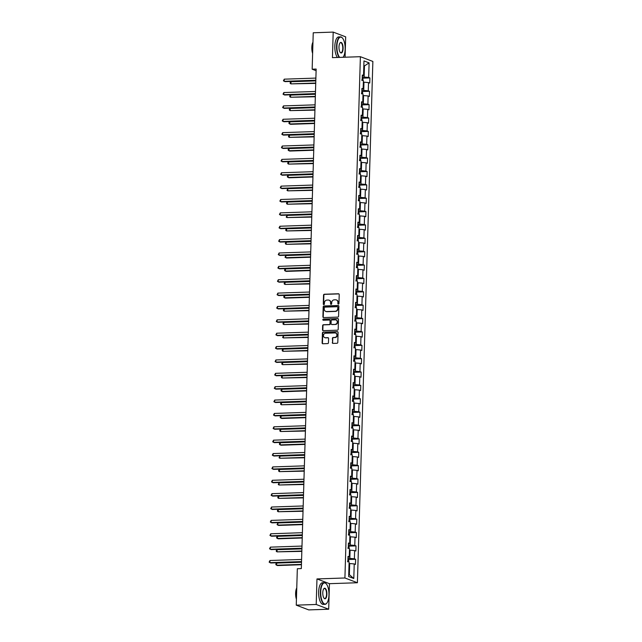 <?xml version="1.0" encoding="UTF-8"?>
<svg xmlns="http://www.w3.org/2000/svg" width="642" height="642" viewBox="0 0 642 642"><rect width="100%" height="100%" fill="white"/><g stroke="black" fill="none" stroke-linecap="round" stroke-linejoin="round"><path stroke-width="0.96" d="M338.39 304.123A0.594 0.546 -69.2 0 0 338.952 303.514L339.217 294.582A0.851 0.77 -69.2 0 0 338.462 293.763L324.354 294.237A0.851 0.77 -69.2 0 0 323.544 295.111L323.279 304.043A0.594 0.546 -69.2 0 0 323.809 304.621A0.594 0.546 -69.2 0 0 324.379 304.011L324.411 302.855A2.72 2.48 -69.2 0 1 327.003 300.079L328.174 300.039A2.72 2.48 -69.2 0 1 330.606 302.647L330.566 303.802A0.594 0.546 -69.2 0 0 331.103 304.372A0.594 0.546 -69.2 0 0 331.665 303.762L331.697 302.607A2.72 2.48 -69.2 0 1 334.289 299.83L335.461 299.79A2.72 2.48 -69.2 0 1 337.893 302.398L337.861 303.554A0.594 0.546 -69.2 0 0 338.39 304.123A0.594 0.546 -69.2 0 1 338.198 303.682L337.861 303.554M332.275 342.595A0.851 0.77 -69.2 0 0 333.029 343.406L336.994 343.277A0.851 0.77 -69.2 0 0 337.796 342.411L338.093 332.476A0.851 0.77 -69.2 0 0 337.339 331.665L323.231 332.139A0.851 0.77 -69.2 0 0 322.42 333.005L322.123 342.932A0.851 0.77 -69.2 0 0 322.886 343.751L327.669 343.59A0.851 0.77 -69.2 0 0 328.471 342.724L328.6 338.47A0.851 0.77 -69.2 0 0 327.845 337.66L325.47 337.74A2.279 2.07 -69.2 0 1 323.488 335.148A2.279 2.07 -69.2 0 1 325.606 333.238L334.891 332.925A2.279 2.07 -69.2 0 1 336.873 335.509A2.279 2.07 -69.2 0 1 334.755 337.427L333.206 337.475A0.851 0.77 -69.2 0 0 332.404 338.342L332.612 342.724A0.851 0.77 -69.2 0 0 332.933 343.406M316.971 578.932L316.209 604.475L296.251 605.149L308.73 609.9L328.688 609.226L329.45 583.682L357.393 582.743L344.915 577.985L316.971 578.932L329.45 583.682M345.075 57.218L345.677 36.851L333.198 32.1L332.444 57.644L360.387 56.697L344.915 577.985M333.198 32.1L313.24 32.774L312.156 69.2L316.105 70.7M296.251 605.149L297.334 568.724L301.323 568.587L316.153 69.063L312.156 69.2M337.764 317.108A0.851 0.77 -69.2 0 0 338.575 316.241L338.872 306.314A0.851 0.77 -69.2 0 0 338.109 305.504L324.009 305.977A0.851 0.77 -69.2 0 0 323.199 306.844L322.902 316.771A0.851 0.77 -69.2 0 0 323.664 317.589L337.764 317.108M338.486 319.395L338.19 329.322A0.851 0.77 -69.2 0 1 337.379 330.189L323.271 330.67A0.851 0.77 -69.2 0 1 322.517 329.852L322.637 325.606A0.851 0.77 -69.2 0 1 323.448 324.74L329.169 324.547A0.851 0.77 -69.2 0 0 329.98 323.68L330.06 320.856A0.851 0.77 -69.2 0 0 329.306 320.045L323.351 320.246A0.594 0.546 -69.2 0 1 322.83 319.564A0.594 0.546 -69.2 0 1 323.383 319.066L337.724 318.584A0.851 0.77 -69.2 0 1 338.486 319.395M357.393 582.743L372.866 61.447L360.387 56.697M355.62 559.27L354.384 558.797L354.633 550.571L355.861 551.037L356.013 545.893L354.785 545.427L355.026 537.202L356.262 537.667L356.414 532.523L355.178 532.058L355.427 523.832L356.655 524.297L356.808 519.153L355.58 518.688L355.82 510.454L357.048 510.928L357.201 505.784L355.973 505.318L356.214 497.085L357.45 497.558L357.602 492.414L356.366 491.941L356.615 483.715L357.843 484.188L357.995 479.044L356.767 478.571L357.008 470.345L358.244 470.811L358.397 465.675L357.161 465.201L357.409 456.976L358.637 457.441L358.79 452.297L357.562 451.832L357.803 443.606L359.038 444.071L359.191 438.927L357.955 438.462L358.204 430.236L359.432 430.702L359.584 425.558L358.356 425.092L358.597 416.859L359.833 417.332L359.985 412.188L358.75 411.723L358.998 403.489L360.226 403.962L360.379 398.818L359.151 398.345L359.392 390.119L360.619 390.593L360.772 385.449L359.544 384.975L359.785 376.75L361.021 377.215L361.173 372.079L359.945 371.606L360.186 363.38L361.414 363.845L361.566 358.701L360.339 358.236L360.579 350.01L361.815 350.476L361.968 345.332L360.732 344.866L360.981 336.641L362.208 337.106L362.361 331.962L361.133 331.497L361.374 323.263L362.61 323.737L362.762 318.592L361.526 318.127L361.775 309.893L363.003 310.367L363.155 305.223L361.928 304.749L362.168 296.524L363.404 296.997L363.557 291.853L362.321 291.38L362.57 283.154L363.797 283.62L363.95 278.484L362.722 278.01L362.963 269.784L364.199 270.25L364.351 265.106L363.115 264.64L363.364 256.415L364.592 256.88L364.744 251.736L363.516 251.271L363.757 243.045L364.985 243.511L365.137 238.367L363.91 237.901L364.15 229.667L365.386 230.141L365.539 224.997L364.303 224.531L364.552 216.298L365.779 216.771L365.932 211.627L364.704 211.154L364.945 202.928L366.181 203.402L366.333 198.258L365.097 197.784L365.346 189.559L366.574 190.024L366.726 184.888L365.499 184.415L365.739 176.189L366.975 176.654L367.128 171.51L365.892 171.045L366.141 162.819L367.368 163.285L367.521 158.141L366.293 157.675L366.534 149.45L367.77 149.915L367.922 144.771L366.686 144.306L366.935 136.072L368.163 136.545L368.315 131.401L367.088 130.936L367.328 122.702L368.556 123.176L368.709 118.032L367.481 117.558L367.722 109.333L368.957 109.806L369.11 104.662L367.882 104.189L368.123 95.963L369.351 96.428L369.503 91.292L368.275 90.819L368.516 82.593L369.752 83.059L369.904 77.915L368.668 77.449L369.102 62.876L363.974 60.926L363.541 75.499L362.313 75.026L362.16 80.17L363.388 80.643L363.147 88.869L361.919 88.395L361.767 93.539L362.995 94.013L362.754 102.239L361.518 101.773L361.366 106.909L362.602 107.383L362.353 115.608L361.125 115.143L360.973 120.287L362.2 120.752L361.96 128.978L360.724 128.512L360.571 133.656L361.807 134.122L361.558 142.347L360.331 141.882L360.178 147.026L361.406 147.491L361.165 155.725L359.929 155.252L359.777 160.396L361.013 160.861L360.764 169.095L359.536 168.621L359.384 173.765L360.611 174.239L360.371 182.464L359.135 181.991L358.982 187.135L360.218 187.608L359.969 195.834L358.742 195.369L358.589 200.505L359.817 200.978L359.576 209.204L358.348 208.738L358.196 213.882L359.424 214.348L359.183 222.573L357.947 222.108L357.795 227.252L359.03 227.717L358.782 235.943L357.554 235.478L357.401 240.622L358.629 241.087L358.388 249.321L357.153 248.847L357 253.991L358.236 254.457L357.987 262.69L356.759 262.217L356.607 267.361L357.835 267.834L357.594 276.06L356.358 275.587L356.206 280.731L357.442 281.204L357.193 289.43L355.965 288.964L355.812 294.1L357.04 294.574L356.8 302.799L355.564 302.334L355.411 307.478L356.647 307.943L356.398 316.169L355.17 315.703L355.018 320.848L356.246 321.313L356.005 329.539L354.777 329.073L354.617 334.217L355.853 334.683L355.604 342.916L354.376 342.443L354.224 347.587L355.451 348.052L355.211 356.286L353.983 355.812L353.83 360.956L355.058 361.43L354.817 369.656L353.582 369.182L353.429 374.326L354.665 374.8L354.416 383.025L353.188 382.56L353.036 387.696L354.264 388.169L354.023 396.395L352.787 395.929L352.635 401.073L353.87 401.539L353.622 409.765L352.394 409.299L352.241 414.443L353.469 414.909L353.228 423.134L351.993 422.669L351.84 427.813L353.076 428.278L352.827 436.512L351.599 436.038L351.447 441.182L352.675 441.648L352.434 449.882L351.198 449.408L351.046 454.552L352.281 455.026L352.033 463.251L350.805 462.778L350.652 467.922L351.88 468.395L351.639 476.621L350.412 476.155L350.259 481.291L351.487 481.765L351.246 489.99L350.01 489.525L349.858 494.669L351.094 495.134L350.845 503.36L349.617 502.895L349.465 508.039L350.692 508.504L350.452 516.73L349.216 516.264L349.063 521.408L350.299 521.874L350.05 530.107L348.823 529.634L348.67 534.778L349.898 535.243L349.657 543.477L348.421 543.004L348.269 548.148L349.505 548.621L349.256 556.847L348.028 556.373L347.876 561.517L349.104 561.991L348.67 576.556L353.798 578.514L354.232 563.941L355.467 564.406L355.62 559.27L348.181 559.519M349.457 550.186L350.091 550.162L349.842 558.396L347.964 558.46M349.842 558.396L354.384 558.797M350.091 550.162L354.633 550.571M349.256 556.847L348.004 557.272M349.85 536.816L350.484 536.792L350.243 545.018L348.365 545.082M350.243 545.018L354.785 545.427M350.484 536.792L355.026 537.202M349.657 543.477L348.397 543.902M350.251 523.447L350.877 523.423L350.636 531.648L348.758 531.712M350.636 531.648L355.178 532.058M350.877 523.423L355.427 523.832M350.05 530.107L348.791 530.525M350.644 510.077L351.278 510.053L351.03 518.279L349.16 518.343M351.03 518.279L355.58 518.688M351.278 510.053L355.82 510.454M350.452 516.73L349.192 517.155M351.046 496.699L351.672 496.683L351.431 504.909L349.553 504.973M351.431 504.909L355.973 505.318M351.672 496.683L356.214 497.085M350.845 503.36L349.585 503.785M351.439 483.33L352.073 483.314L351.824 491.539L349.946 491.603M351.824 491.539L356.366 491.941M352.073 483.314L356.615 483.715M351.246 489.99L349.986 490.416M351.84 469.96L352.466 469.936L352.225 478.17L350.347 478.234M352.225 478.17L356.767 478.571M352.466 469.936L357.008 470.345M351.639 476.621L350.38 477.046M352.233 456.59L352.867 456.566L352.618 464.8L350.741 464.864M352.618 464.8L357.161 465.201M352.867 456.566L357.409 456.976M352.033 463.251L350.781 463.676M352.635 443.221L353.26 443.197L353.02 451.422L351.142 451.487M353.02 451.422L357.562 451.832M353.26 443.197L357.803 443.606M352.434 449.882L351.174 450.307M353.028 429.851L353.662 429.827L353.413 438.053L351.535 438.117M353.413 438.053L357.955 438.462M353.662 429.827L358.204 430.236M352.827 436.512L351.575 436.929M353.421 416.481L354.055 416.457L353.814 424.683L351.936 424.747M353.814 424.683L358.356 425.092M354.055 416.457L358.597 416.859M353.228 423.134L351.968 423.559M353.822 403.104L354.456 403.088L354.207 411.313L352.33 411.378M354.207 411.313L358.75 411.723M354.456 403.088L358.998 403.489M353.622 409.765L352.37 410.19M354.215 389.734L354.849 389.718L354.609 397.944L352.731 398.008M354.609 397.944L359.151 398.345M354.849 389.718L359.392 390.119M354.023 396.395L352.763 396.82M354.617 376.364L355.243 376.34L355.002 384.574L353.124 384.638M355.002 384.574L359.544 384.975M355.243 376.34L359.785 376.75M354.416 383.025L353.156 383.451M355.01 362.995L355.644 362.971L355.395 371.204L353.517 371.269M355.395 371.204L359.945 371.606M355.644 362.971L360.186 363.38M354.817 369.656L353.557 370.081M355.411 349.625L356.037 349.601L355.796 357.827L353.919 357.891M355.796 357.827L360.339 358.236M356.037 349.601L360.579 350.01M355.211 356.286L353.951 356.711M355.804 336.256L356.438 336.231L356.19 344.457L354.312 344.521M356.19 344.457L360.732 344.866M356.438 336.231L360.981 336.641M355.604 342.916L354.352 343.334M356.206 322.886L356.832 322.862L356.591 331.087L354.713 331.152M356.591 331.087L361.133 331.497M356.832 322.862L361.374 323.263M356.005 329.539L354.745 329.964M356.599 309.508L357.233 309.492L356.984 317.718L355.106 317.782M356.984 317.718L361.526 318.127M357.233 309.492L361.775 309.893M356.398 316.169L355.146 316.594M356.992 296.139L357.626 296.123L357.385 304.348L355.507 304.412M357.385 304.348L361.928 304.749M357.626 296.123L362.168 296.524M356.8 302.799L355.54 303.225M357.393 282.769L358.027 282.745L357.779 290.978L355.901 291.043M357.779 290.978L362.321 291.38M358.027 282.745L362.57 283.154M357.193 289.43L355.941 289.855M357.787 269.399L358.421 269.375L358.18 277.609L356.302 277.673M358.18 277.609L362.722 278.01M358.421 269.375L362.963 269.784M357.594 276.06L356.334 276.485M358.188 256.03L358.814 256.006L358.573 264.231L356.695 264.295M358.573 264.231L363.115 264.64M358.814 256.006L363.364 256.415M357.987 262.69L356.727 263.116M358.581 242.66L359.215 242.636L358.966 250.862L357.096 250.926M358.966 250.862L363.516 251.271M359.215 242.636L363.757 243.045M358.388 249.321L357.129 249.738M358.982 229.29L359.608 229.266L359.368 237.492L357.49 237.556M359.368 237.492L363.91 237.901M359.608 229.266L364.15 229.667M358.782 235.943L357.522 236.368M359.376 215.913L360.01 215.897L359.761 224.122L357.883 224.186M359.761 224.122L364.303 224.531M360.01 215.897L364.552 216.298M359.183 222.573L357.923 222.999M359.777 202.543L360.403 202.527L360.162 210.753L358.284 210.817M360.162 210.753L364.704 211.154M360.403 202.527L364.945 202.928M359.576 209.204L358.316 209.629M360.17 189.173L360.804 189.149L360.555 197.383L358.677 197.447M360.555 197.383L365.097 197.784M360.804 189.149L365.346 189.559M359.969 195.834L358.717 196.259M360.571 175.804L361.197 175.78L360.956 184.013L359.079 184.077M360.956 184.013L365.499 184.415M361.197 175.78L365.739 176.189M360.371 182.464L359.111 182.89M360.964 162.434L361.598 162.41L361.35 170.636L359.472 170.7M361.35 170.636L365.892 171.045M361.598 162.41L366.141 162.819M360.764 169.095L359.512 169.52M361.358 149.064L361.992 149.04L361.751 157.266L359.873 157.33M361.751 157.266L366.293 157.675M361.992 149.04L366.534 149.45M361.165 155.725L359.905 156.142M361.759 135.695L362.393 135.671L362.144 143.896L360.266 143.96M362.144 143.896L366.686 144.306M362.393 135.671L366.935 136.072M361.558 142.347L360.306 142.773M362.152 122.317L362.786 122.301L362.545 130.527L360.668 130.591M362.545 130.527L367.088 130.936M362.786 122.301L367.328 122.702M361.96 128.978L360.7 129.403M362.553 108.947L363.179 108.931L362.939 117.157L361.061 117.221M362.939 117.157L367.481 117.558M363.179 108.931L367.722 109.333M362.353 115.608L361.093 116.033M362.947 95.578L363.581 95.554L363.332 103.787L361.454 103.852M363.332 103.787L367.882 104.189M363.581 95.554L368.123 95.963M362.754 102.239L361.494 102.664M363.348 82.208L363.974 82.184L363.733 90.418L361.855 90.482M363.733 90.418L368.275 90.819M363.974 82.184L368.516 82.593M363.147 88.869L361.887 89.294M363.829 65.925L364.463 65.901L364.126 77.04L362.248 77.104M364.126 77.04L368.668 77.449M363.837 65.661L364.463 65.901L369.102 62.876M363.541 75.499L362.289 75.925M316.209 604.475L328.688 609.226M348.734 574.438L349.36 574.678L349.689 563.532L349.055 563.556M349.36 574.678L353.798 578.514M349.689 563.532L354.232 563.941M362.473 78.172L369.904 77.915M362.072 91.541L369.503 91.292M361.679 104.911L369.11 104.662M361.277 118.28L368.709 118.032M360.884 131.65L368.315 131.401M360.483 145.02L367.922 144.771M360.09 158.397L367.521 158.141M359.697 171.767L367.128 171.51M359.295 185.137L366.726 184.888M358.902 198.506L366.333 198.258M358.501 211.876L365.932 211.627M358.108 225.246L365.539 224.997M357.706 238.615L365.137 238.367M357.313 251.993L364.744 251.736M356.912 265.363L364.351 265.106M356.519 278.732L363.95 278.484M356.117 292.102L363.557 291.853M355.724 305.472L363.155 305.223M355.331 318.841L362.762 318.592M354.93 332.211L362.361 331.962M354.536 345.589L361.968 345.332M354.135 358.958L361.566 358.701M353.742 372.328L361.173 372.079M353.341 385.698L360.772 385.449M352.948 399.067L360.379 398.818M352.546 412.437L359.985 412.188M352.153 425.807L359.584 425.558M351.76 439.184L359.191 438.927M351.359 452.554L358.79 452.297M350.965 465.923L358.397 465.675M350.564 479.293L357.995 479.044M350.171 492.663L357.602 492.414M349.77 506.032L357.201 505.784M349.376 519.402L356.808 519.153M348.975 532.78L356.414 532.523M348.582 546.149L356.013 545.893M338.198 303.682L338.23 302.526A2.72 2.48 -69.2 0 0 336.52 300.007M329.234 300.255A2.72 2.48 -69.2 0 1 330.943 302.775L330.903 303.931A0.594 0.546 -69.2 0 0 331.087 304.372M338.896 293.9A0.851 0.77 -69.2 0 0 338.799 293.892L324.692 294.365A0.851 0.77 -69.2 0 0 323.881 295.24L323.616 304.172A0.594 0.546 -69.2 0 0 323.801 304.621M338.551 305.632A0.851 0.77 -69.2 0 0 338.446 305.632L324.346 306.106A0.851 0.77 -69.2 0 0 323.536 306.972L323.239 316.899A0.851 0.77 -69.2 0 0 323.56 317.581M337.748 307.277A0.594 0.546 -69.2 0 0 337.219 306.707L324.836 307.125A0.594 0.546 -69.2 0 0 324.266 307.735L324.234 308.954A2.72 2.48 -69.2 0 0 326.658 311.563L335.124 311.274A2.72 2.48 -69.2 0 0 337.708 308.497L338.085 307.406A0.594 0.546 -69.2 0 0 337.564 306.836M325.943 311.474A2.72 2.48 -69.2 0 0 326.995 311.691L326.658 311.563M338.085 307.406L338.045 308.625A2.72 2.48 -69.2 0 1 335.461 311.402L326.995 311.691M329.739 320.173A0.851 0.77 -69.2 0 1 330.397 320.984L330.317 323.809A0.851 0.77 -69.2 0 1 329.507 324.675L323.785 324.868A0.851 0.77 -69.2 0 0 322.974 325.735L322.854 329.98A0.851 0.77 -69.2 0 0 323.175 330.662M338.165 318.713A0.851 0.77 -69.2 0 0 338.061 318.713L323.72 319.194A0.594 0.546 -69.2 0 0 323.335 320.246M335.108 324.346A2.279 2.07 -69.2 0 0 335.983 319.965A2.279 2.07 -69.2 0 0 335.236 319.844L331.97 319.957A0.851 0.77 -69.2 0 0 331.16 320.823L331.079 323.64A0.851 0.77 -69.2 0 0 331.834 324.451L335.445 324.475A2.279 2.07 -69.2 0 0 336.151 320.037M331.737 324.451A0.851 0.77 -69.2 0 0 332.171 324.579L331.834 324.451M335.445 324.475L332.171 324.579M335.798 333.118A2.279 2.07 -69.2 0 1 335.092 337.556L333.543 337.604A0.851 0.77 -69.2 0 0 332.741 338.47L332.612 342.724M324.9 337.668A2.279 2.07 -69.2 0 0 325.807 337.869L325.47 337.74M328.279 337.788A0.851 0.77 -69.2 0 0 328.182 337.788L325.807 337.869M337.772 331.794A0.851 0.77 -69.2 0 0 337.676 331.794L323.568 332.267A0.851 0.77 -69.2 0 0 322.757 333.134L322.461 343.061A0.851 0.77 -69.2 0 0 322.782 343.751M362.963 80.475L363.003 79.078L362.224 77.923M315.8 80.892L290.995 81.735L290.93 83.877L315.728 83.388M361.919 80.531L361.952 79.504M290.995 81.735L290.192 82.505L290.168 83.364L290.93 83.877L315.736 83.035M315.816 80.234L284.189 81.309L284.254 79.167L315.88 78.091M315.808 80.587L285.032 81.63L283.419 80.796L284.254 79.167M343.101 57.218L343.053 57.282A10.577 4.117 88.1 0 0 343.101 57.218A10.577 4.117 88.1 0 0 345.155 49.257A10.577 4.117 88.1 0 0 342.451 38.055A10.577 4.117 88.1 0 0 336.922 46.128A10.577 4.117 88.1 0 0 339.682 57.395M339.209 57.411A10.842 4.213 -91.9 0 1 336.585 46.096A10.842 4.213 -91.9 0 1 340.437 36.867A10.842 4.213 -91.9 0 1 342.25 37.822A10.842 4.213 -91.9 0 1 342.346 37.942M343.101 48.479A5.288 2.054 -91.9 0 1 340.332 52.516A5.288 2.054 -91.9 0 1 338.984 46.914A5.288 2.054 -91.9 0 1 340.011 42.934A5.288 2.054 -91.9 0 1 342.138 43.439A5.288 2.054 -91.9 0 1 343.101 48.479M340.236 52.395A5.032 1.958 88.1 0 0 340.974 52.732A5.032 1.958 88.1 0 0 342.756 48.447A5.032 1.958 88.1 0 0 340.629 42.677A5.032 1.958 88.1 0 0 339.915 43.062M312.686 51.272A10.842 4.213 -91.9 0 1 312.477 46.914A10.842 4.213 -91.9 0 1 312.943 42.813M312.622 53.463A7.8 3.033 -91.9 0 1 311.819 47.42A7.8 3.033 -91.9 0 1 312.959 42.131M337.451 57.475A10.842 4.213 -91.9 0 1 334.827 46.16A10.842 4.213 -91.9 0 1 338.679 36.931L340.437 36.867M328.961 595.062A10.577 4.117 88.1 0 0 326.256 583.851A10.577 4.117 88.1 0 0 320.727 591.932A10.577 4.117 88.1 0 0 322.645 602.003A10.577 4.117 88.1 0 0 326.898 603.023A10.577 4.117 88.1 0 0 328.961 595.062M326.81 603.143A10.842 4.213 -91.9 0 1 326.714 603.263A10.842 4.213 -91.9 0 1 324.964 604.339A10.842 4.213 -91.9 0 1 320.382 591.9A10.842 4.213 -91.9 0 1 324.234 582.671A10.842 4.213 -91.9 0 1 326.048 583.626A10.842 4.213 -91.9 0 1 326.152 583.747M326.898 594.283A5.288 2.054 -91.9 0 1 324.138 598.32A5.288 2.054 -91.9 0 1 322.782 592.71A5.288 2.054 -91.9 0 1 323.809 588.738A5.288 2.054 -91.9 0 1 325.943 589.244A5.288 2.054 -91.9 0 1 326.898 594.283M324.033 598.2A5.032 1.958 88.1 0 0 324.772 598.529A5.032 1.958 88.1 0 0 326.561 594.251A5.032 1.958 88.1 0 0 324.435 588.481A5.032 1.958 88.1 0 0 323.72 588.866M296.492 597.068A10.842 4.213 -91.9 0 1 296.275 592.71A10.842 4.213 -91.9 0 1 296.74 588.618M296.427 599.259A7.8 3.033 -91.9 0 1 295.617 593.224A7.8 3.033 -91.9 0 1 296.764 587.936M324.964 604.339L323.215 604.395A10.842 4.213 -91.9 0 1 318.633 591.956A10.842 4.213 -91.9 0 1 322.477 582.735L324.234 582.671M362.561 93.844L362.602 92.448L361.831 91.3M315.399 94.262L290.601 95.104L290.537 97.247L315.326 96.757M361.526 93.901L361.558 92.873M290.601 95.104L289.799 95.875L289.775 96.733L290.537 97.247L315.334 96.404M362.168 107.214L362.208 105.818L361.43 104.67M315.005 107.639L290.2 108.474L290.136 110.617L314.933 110.127M361.574 104.734L361.51 106.965M361.125 107.27L361.157 106.243M290.2 108.474L289.398 109.244L289.373 110.103L290.136 110.617L314.941 109.782M315.423 93.612L283.788 94.679L283.852 92.536L315.487 91.469M315.415 93.957L284.631 95L283.026 94.165L283.852 92.536M315.021 106.981L283.395 108.049L283.459 105.906L315.086 104.839M315.013 107.326L284.237 108.37L282.624 107.535L283.459 105.906M361.767 120.584L361.807 119.195L361.037 118.04M314.612 121.009L289.807 121.844L289.743 123.986L290.585 124.307L314.532 123.497M361.181 118.104L361.109 120.335M360.732 120.64L360.764 119.613M289.807 121.844L289.004 122.622L288.98 123.473L289.743 123.986L314.548 123.152M361.374 133.961L361.414 132.565L360.643 131.409M314.211 134.379L289.414 135.213L289.349 137.356L314.139 136.874M360.331 134.009L360.363 132.982M289.414 135.213L288.603 135.992L288.579 136.85L289.349 137.356L314.147 136.521M360.973 147.331L361.013 145.935L360.242 144.779M313.818 147.748L289.012 148.583L288.948 150.726L289.791 151.047L313.737 150.244M359.937 147.387L359.969 146.352M289.012 148.583L288.21 149.361L288.186 150.22L288.948 150.726L313.753 149.891M314.628 120.351L282.994 121.418L283.058 119.276L314.692 118.208M314.62 120.704L283.836 121.739L282.231 120.905L283.058 119.276M314.227 133.721L282.6 134.788L282.665 132.645L314.291 131.578M314.219 134.074L283.443 135.109L281.83 134.274L282.665 132.645M313.834 147.09L282.199 148.158L282.263 146.015L313.898 144.948M313.826 147.443L283.05 148.479L281.437 147.652L282.263 146.015M313.44 160.46L281.806 161.527L281.87 159.385L313.505 158.317M313.424 160.813L282.649 161.848L281.044 161.022L281.87 159.385M313.039 173.83L281.413 174.905L281.469 172.762L313.103 171.687M313.031 174.183L282.255 175.226L280.642 174.391L281.469 172.762M312.646 187.207L281.011 188.275L281.076 186.132L312.71 185.065M312.63 187.552L281.854 188.596L280.249 187.761L281.076 186.132M312.245 200.577L280.618 201.644L280.682 199.501L312.309 198.434M312.237 200.922L281.461 201.965L279.848 201.131L280.682 199.501M311.851 213.947L280.217 215.014L280.281 212.871L311.916 211.804M311.843 214.3L281.06 215.335L279.455 214.5L280.281 212.871M311.45 227.316L279.824 228.383L279.888 226.241L311.514 225.173M311.442 227.669L280.666 228.704L279.053 227.87L279.888 226.241M311.057 240.686L279.422 241.753L279.487 239.61L311.121 238.543M311.049 241.039L280.265 242.074L278.66 241.248L279.487 239.61M310.656 254.055L279.029 255.123L279.093 252.98L310.72 251.913M310.648 254.409L279.872 255.444L278.259 254.617L279.093 252.98M310.263 267.425L278.628 268.5L278.692 266.358L310.327 265.282M310.255 267.778L279.471 268.821L277.866 267.987L278.692 266.358M309.869 280.803L278.235 281.87L278.299 279.727L309.925 278.66M309.853 281.148L279.077 282.191L277.472 281.357L278.299 279.727M309.468 294.172L277.842 295.24L277.898 293.097L309.532 292.03M309.46 294.517L278.684 295.561L277.071 294.726L277.898 293.097M309.075 307.542L277.44 308.609L277.505 306.467L309.139 305.399M309.059 307.895L278.283 308.93L276.678 308.096L277.505 306.467M308.674 320.912L277.047 321.979L277.111 319.836L308.738 318.769M308.666 321.265L277.89 322.3L276.277 321.465L277.111 319.836M308.28 334.281L276.646 335.349L276.71 333.206L308.345 332.139M308.264 334.634L277.488 335.67L275.883 334.843L276.71 333.206M307.879 347.651L276.253 348.718L276.317 346.576L307.943 345.508M307.871 348.004L277.095 349.039L275.482 348.213L276.317 346.576M307.486 361.021L275.851 362.096L275.916 359.953L307.55 358.878M307.478 361.374L276.694 362.417L275.089 361.582L275.916 359.953M360.579 160.701L360.619 159.304L359.849 158.149M313.416 161.118L288.619 161.961L288.555 164.103L313.344 163.614M359.536 160.757L359.568 159.73M288.619 161.961L287.809 162.731L287.785 163.59L288.555 164.103L313.352 163.261M360.178 174.07L360.226 172.674L359.448 171.518M313.023 174.488L288.218 175.33L288.154 177.473L288.996 177.794L312.943 176.983M359.143 174.126L359.175 173.099M288.218 175.33L287.415 176.101L287.391 176.959L288.154 177.473L312.959 176.63M359.785 187.44L359.825 186.044L359.055 184.896M312.622 187.857L287.825 188.7L287.76 190.843L312.55 190.353M358.75 187.496L358.774 186.469M287.825 188.7L286.99 190.329L287.76 190.843L312.558 190M359.392 200.81L359.432 199.413L358.653 198.266M312.229 201.235L287.423 202.07L287.359 204.212L312.156 203.723M358.348 200.866L358.38 199.839M287.423 202.07L286.621 202.84L286.597 203.699L287.359 204.212L312.164 203.378M358.99 214.179L359.03 212.791L358.26 211.635M311.827 214.605L287.03 215.439L286.966 217.582L311.755 217.092M357.955 214.235L357.979 213.208M287.03 215.439L286.196 217.068L286.966 217.582L311.763 216.747M358.597 227.557L358.637 226.161L357.859 225.005M311.434 227.974L286.629 228.809L286.565 230.951L311.362 230.47M358.003 225.069L357.939 227.3M357.554 227.605L357.586 226.578M286.629 228.809L285.826 229.587L285.802 230.446L286.565 230.951L311.37 230.117M358.196 240.927L358.236 239.53L357.466 238.375M311.033 241.344L286.236 242.178L286.172 244.321L310.961 243.84M357.161 240.983L357.193 239.947M286.236 242.178L285.433 242.957L285.409 243.816L286.172 244.321L310.977 243.487M357.803 254.296L357.843 252.9L357.064 251.744M310.64 254.713L285.834 255.556L285.778 257.699L286.621 258.02L310.567 257.209M356.759 254.352L356.792 253.325M285.834 255.556L285.008 257.185L285.778 257.699L310.576 256.856M357.401 267.666L357.442 266.269L356.671 265.114M310.247 268.083L285.441 268.926L285.377 271.068L286.22 271.389L310.166 270.579M356.366 267.722L356.398 266.695M285.441 268.926L284.639 269.696L284.615 270.555L285.377 271.068L310.182 270.226M357.008 281.036L357.048 279.639L356.278 278.492M309.845 281.453L285.048 282.295L284.984 284.438L309.773 283.949M355.965 281.092L355.997 280.064M285.048 282.295L284.237 283.066L284.213 283.925L284.984 284.438L309.781 283.595M356.607 294.405L356.655 293.009L355.877 291.861M309.452 294.83L284.647 295.665L284.583 297.808L285.425 298.129L309.372 297.318M355.572 294.461L355.604 293.434M284.647 295.665L283.844 296.435L283.82 297.294L284.583 297.808L309.388 296.973M356.214 307.775L356.254 306.386L355.483 305.231M309.051 308.2L284.254 309.035L284.189 311.177L308.979 310.688M355.178 307.831L355.203 306.804M284.254 309.035L283.443 309.813L283.419 310.664L284.189 311.177L308.987 310.343M355.812 321.152L355.861 319.756L355.082 318.601M308.658 321.57L283.852 322.404L283.788 324.547L308.585 324.066M354.777 321.201L354.809 320.173M283.852 322.404L283.05 323.183L283.026 324.041L283.788 324.547L308.593 323.712M355.419 334.522L355.459 333.126L354.689 331.97M308.256 334.939L283.459 335.774L283.395 337.917L308.184 337.435M354.384 334.578L354.408 333.543M283.459 335.774L282.624 337.411L283.395 337.917L308.192 337.082M355.026 347.892L355.066 346.495L354.288 345.34M307.863 348.309L283.058 349.152L282.994 351.294L307.791 350.805M354.432 345.412L354.368 347.643M353.983 347.948L354.015 346.921M283.058 349.152L282.255 349.922L282.231 350.781L282.994 351.294L307.799 350.452M354.625 361.261L354.665 359.865L353.894 358.709M307.462 361.679L282.665 362.521L282.6 364.664L307.39 364.175M353.59 361.318L353.622 360.29M282.665 362.521L281.862 363.292L281.838 364.15L282.6 364.664L307.398 363.821M354.232 374.631L354.272 373.235L353.493 372.087M307.069 375.048L282.263 375.891L282.199 378.034L306.996 377.544M353.188 374.687L353.22 373.66M282.263 375.891L281.461 376.661L281.437 377.52L282.199 378.034L307.004 377.199M353.83 388.001L353.87 386.604L353.1 385.457M306.675 388.426L281.87 389.261L281.806 391.403L282.649 391.724L306.595 390.914M352.795 388.057L352.827 387.03M281.87 389.261L281.068 390.031L281.044 390.89L281.806 391.403L306.611 390.569M353.437 401.37L353.477 399.982L352.707 398.826M306.274 401.796L281.477 402.63L281.413 404.773L306.202 404.283M352.394 401.427L352.426 400.399M281.477 402.63L280.666 403.409L280.642 404.259L281.413 404.773L306.21 403.938M353.036 414.748L353.076 413.352L352.306 412.196M305.881 415.165L281.076 416L281.011 418.143L281.854 418.464L305.801 417.661M352.001 414.796L352.033 413.769M281.076 416L280.273 416.778L280.249 417.637L281.011 418.143L305.817 417.308M352.643 428.118L352.683 426.721L351.912 425.566M305.48 428.535L280.682 429.37L280.618 431.512L305.407 431.031M351.599 428.174L351.631 427.139M280.682 429.37L279.872 430.148L279.848 431.007L280.618 431.512L305.415 430.678M352.241 441.487L352.289 440.091L351.511 438.935M305.086 441.905L280.281 442.747L280.217 444.89L281.06 445.211L305.006 444.4M351.206 441.544L351.238 440.516M280.281 442.747L279.479 443.518L279.455 444.376L280.217 444.89L305.022 444.047M351.848 454.857L351.888 453.461L351.118 452.305M304.685 455.274L279.888 456.117L279.824 458.26L304.613 457.77M350.813 454.913L350.837 453.886M279.888 456.117L279.053 457.746L279.824 458.26L304.621 457.417M351.455 468.227L351.495 466.83L350.717 465.683M304.292 468.644L279.487 469.487L279.422 471.629L304.22 471.14M350.861 465.747L350.797 467.978M350.412 468.283L350.444 467.256M279.487 469.487L278.684 470.257L278.66 471.116L279.422 471.629L304.228 470.795M351.054 481.596L351.094 480.2L350.323 479.052M303.891 482.022L279.093 482.856L279.029 484.999L303.818 484.509M350.018 481.652L350.042 480.625M279.093 482.856L278.259 484.485L279.029 484.999L303.827 484.164M307.085 374.398L275.458 375.466L275.522 373.323L307.149 372.256M307.077 374.743L276.301 375.787L274.688 374.952L275.522 373.323M306.691 387.768L275.057 388.835L275.121 386.693L306.756 385.625M306.683 388.113L275.899 389.156L274.295 388.322L275.121 386.693M306.29 401.138L274.664 402.205L274.728 400.062L306.354 398.995M306.282 401.491L275.506 402.526L273.893 401.691L274.728 400.062M305.897 414.507L274.262 415.575L274.327 413.432L305.961 412.365M305.889 414.86L275.113 415.896L273.5 415.061L274.327 413.432M305.504 427.877L273.869 428.944L273.933 426.802L305.568 425.734M305.488 428.23L274.712 429.265L273.107 428.439L273.933 426.802M305.102 441.247L273.476 442.314L273.532 440.171L305.167 439.104M305.094 441.6L274.319 442.635L272.706 441.808L273.532 440.171M304.709 454.616L273.075 455.692L273.139 453.549L304.773 452.474M304.693 454.969L273.917 456.013L272.312 455.178L273.139 453.549M304.308 467.994L272.681 469.061L272.746 466.919L304.372 465.851M304.3 468.339L273.524 469.382L271.911 468.548L272.746 466.919M303.915 481.364L272.28 482.431L272.344 480.288L303.979 479.221M303.907 481.709L273.123 482.752L271.518 481.917L272.344 480.288M350.66 494.966L350.701 493.578L349.922 492.422M303.497 495.391L278.692 496.226L278.628 498.369L303.425 497.879M349.617 495.022L349.649 493.995M278.692 496.226L277.89 497.004L277.866 497.855L278.628 498.369L303.433 497.534M303.514 494.733L271.887 495.801L271.951 493.658L303.578 492.591M303.505 495.086L272.73 496.122L271.117 495.287L271.951 493.658M350.259 508.344L350.299 506.947L349.529 505.792M303.096 508.761L278.299 509.596L278.235 511.738L303.024 511.257M349.224 508.392L349.256 507.365M278.299 509.596L277.496 510.374L277.472 511.233L278.235 511.738L303.04 510.904M303.12 508.103L271.486 509.17L271.55 507.028L303.185 505.96M303.112 508.456L272.328 509.491L270.723 508.657L271.55 507.028M349.866 521.713L349.906 520.317L349.128 519.161M302.703 522.131L277.898 522.965L277.842 525.108L278.684 525.429L302.631 524.626M348.823 521.769L348.855 520.734M277.898 522.965L277.071 524.602L277.842 525.108L302.639 524.273M302.719 521.473L271.093 522.54L271.157 520.397L302.783 519.33M302.711 521.826L271.935 522.861L270.322 522.034L271.157 520.397M349.465 535.083L349.505 533.687L348.734 532.531M302.31 535.5L277.505 536.343L277.44 538.486L278.283 538.807L302.23 537.996M348.429 535.139L348.462 534.112M277.505 536.343L276.702 537.113L276.678 537.972L277.44 538.486L302.246 537.643M302.326 534.842L270.691 535.909L270.755 533.767L302.39 532.699M302.318 535.195L271.534 536.231L269.929 535.404L270.755 533.767M349.071 548.453L349.112 547.056L348.341 545.901M301.909 548.87L277.111 549.712L277.047 551.855L301.836 551.366M348.028 548.509L348.06 547.482M277.111 549.712L276.301 550.483L276.277 551.342L277.047 551.855L301.844 551.013M301.933 548.212L270.298 549.287L270.362 547.144L301.989 546.069M301.917 548.565L271.141 549.608L269.536 548.774L270.362 547.144M348.67 561.822L348.718 560.426L347.94 559.278M301.515 562.24L276.71 563.082L276.646 565.225L277.488 565.546L301.435 564.735M347.635 561.878L347.667 560.851M276.71 563.082L275.908 563.853L275.883 564.711L276.646 565.225L301.451 564.39M301.531 561.589L269.905 562.657L269.961 560.514L301.596 559.447M301.523 561.935L270.747 562.978L269.134 562.143L269.961 560.514M362.305 80.226L362.369 77.995M361.903 93.596L361.968 91.365M360.716 133.705L360.78 131.474M360.314 147.082L360.387 144.851M359.921 160.452L359.985 158.221M359.52 173.821L359.592 171.591M359.127 187.191L359.191 184.96M358.734 200.561L358.798 198.33M358.332 213.93L358.397 211.7M357.538 240.678L357.602 238.447M357.145 254.047L357.209 251.816M356.743 267.417L356.816 265.186M356.35 280.787L356.414 278.556M355.949 294.156L356.021 291.925M355.556 307.526L355.62 305.295M355.162 320.896L355.227 318.665M354.761 334.273L354.825 332.042M353.967 361.013L354.031 358.782M353.573 374.382L353.638 372.151M353.172 387.752L353.244 385.521M352.779 401.122L352.843 398.891M352.378 414.491L352.45 412.26M351.985 427.869L352.049 425.638M351.583 441.239L351.655 439.008M351.19 454.608L351.254 452.377M350.396 481.348L350.46 479.117M350.002 494.717L350.067 492.486M349.601 508.087L349.665 505.856M349.208 521.464L349.272 519.234M348.807 534.834L348.879 532.603M348.413 548.204L348.478 545.973M348.012 561.573L348.084 559.342"/></g></svg>
